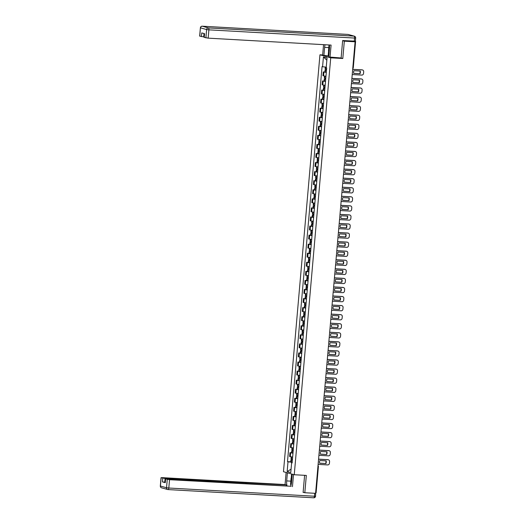 <?xml version="1.0" encoding="UTF-8"?>
<svg xmlns="http://www.w3.org/2000/svg" width="524" height="524" viewBox="0 0 524 524"><rect width="100%" height="100%" fill="white"/><g stroke="black" fill="none" stroke-linecap="round" stroke-linejoin="round"><path stroke-width="0.79" d="M322.646 54.955L319.948 54.804L283.471 471.718L294.252 474.737L330.729 57.823L342.801 58.505L344.32 41.186L355.095 41.789L315.586 493.339L304.811 492.737L306.33 475.419L294.252 474.737M316.011 492.842L315.625 492.914M303.121 492.259L304.811 492.737M355.095 41.789L353.189 41.258L355.213 41.206M344.32 41.186L342.624 40.708M326.301 72.43L323.282 71.912L322.948 75.751L325.967 76.268M324.867 72.004L323.282 71.912M325.509 81.495L322.489 80.978L322.155 84.816L325.175 85.333M324.074 81.069L322.489 80.978M324.716 90.567L321.697 90.043L321.363 93.881L324.382 94.399M323.282 90.135L321.697 90.043M323.924 99.632L320.904 99.108L320.57 102.946L323.583 103.464M322.489 99.2L320.904 99.108M323.131 108.697L320.112 108.173L319.778 112.012L322.791 112.529M321.697 108.265L320.112 108.173M322.339 117.762L319.319 117.245L318.985 121.077L321.998 121.594M320.904 117.33L319.319 117.245M321.539 126.828L318.526 126.31L318.192 130.142L321.205 130.666M320.112 126.395L318.526 126.31M320.747 135.893L317.734 135.375L317.4 139.207L320.413 139.731M319.319 135.461L317.734 135.375M319.954 144.958L316.941 144.441L316.601 148.272L319.62 148.796M318.52 144.532L316.941 144.441M319.162 154.023L316.149 153.506L315.808 157.344L318.828 157.862M317.727 153.597L316.149 153.506M318.369 163.088L315.35 162.571L315.016 166.409L318.035 166.927M316.935 162.663L315.35 162.571M317.577 172.154L314.557 171.636L314.223 175.475L317.243 175.992M316.142 171.728L314.557 171.636M316.784 181.225L313.765 180.701L313.431 184.54L316.45 185.057M315.35 180.793L313.765 180.701M315.992 190.291L312.972 189.767L312.638 193.605L315.658 194.122M314.557 189.858L312.972 189.767M315.199 199.356L312.18 198.838L311.846 202.67L314.858 203.188M313.765 198.923L312.18 198.838M314.407 208.421L311.387 207.904L311.053 211.735L314.066 212.253M312.972 207.989L311.387 207.904M313.607 217.486L310.594 216.969L310.26 220.801L313.273 221.325M312.18 217.054L310.594 216.969M312.815 226.551L309.802 226.034L309.468 229.866L312.481 230.39M311.387 226.119L309.802 226.034M312.022 235.617L309.009 235.099L308.675 238.937L311.688 239.455M310.594 235.191L309.009 235.099M311.23 244.682L308.217 244.164L307.876 248.003L310.896 248.52M309.795 244.256L308.217 244.164M310.437 253.747L307.424 253.23L307.084 257.068L310.103 257.585M309.003 253.321L307.424 253.23M309.645 262.812L306.625 262.295L306.291 266.133L309.311 266.651M308.21 262.386L306.625 262.295M308.852 271.884L305.833 271.36L305.499 275.198L308.518 275.716M307.418 271.452L305.833 271.36M308.06 280.949L305.04 280.425L304.706 284.263L307.726 284.781M306.625 280.517L305.04 280.425M307.267 290.014L304.248 289.497L303.913 293.329L306.933 293.846M305.833 289.582L304.248 289.497M306.474 299.08L303.455 298.562L303.121 302.394L306.134 302.911M305.04 298.647L303.455 298.562M305.682 308.145L302.662 307.627L302.328 311.459L305.341 311.983M304.248 307.712L302.662 307.627M304.883 317.21L301.87 316.692L301.536 320.524L304.549 321.048M303.455 316.778L301.87 316.692M304.09 326.275L301.077 325.758L300.743 329.596L303.756 330.113M302.662 325.849L301.077 325.758M303.298 335.34L300.285 334.823L299.944 338.661L302.964 339.179M301.87 334.915L300.285 334.823M302.505 344.406L299.492 343.888L299.152 347.726L302.171 348.244M301.071 343.98L299.492 343.888M301.713 353.471L298.7 352.953L298.359 356.792L301.379 357.309M300.278 353.045L298.7 352.953M300.92 362.543L297.901 362.019L297.567 365.857L300.586 366.374M299.486 362.11L297.901 362.019M300.128 371.608L297.108 371.084L296.774 374.922L299.793 375.439M298.693 371.175L297.108 371.084M299.335 380.673L296.315 380.155L295.981 383.987L299.001 384.505M297.901 380.241L296.315 380.155M298.542 389.738L295.523 389.221L295.189 393.052L298.202 393.57M297.108 389.306L295.523 389.221M297.75 398.803L294.73 398.286L294.396 402.118L297.409 402.642M296.315 398.371L294.73 398.286M296.957 407.869L293.938 407.351L293.604 411.183L296.617 411.707M295.523 407.443L293.938 407.351M296.158 416.934L293.145 416.416L292.811 420.255L295.824 420.772M294.73 416.508L293.145 416.416M295.366 425.999L292.353 425.481L292.019 429.32L295.032 429.837M293.938 425.573L292.353 425.481M294.573 435.064L291.56 434.547L291.22 438.385L294.239 438.902M293.139 434.638L291.56 434.547M293.781 444.136L290.768 443.612L290.427 447.45L293.447 447.968M292.346 443.704L290.768 443.612M292.988 453.201L289.975 452.677L289.634 456.515L292.654 457.033M291.554 452.769L289.975 452.677M326.242 67.17L322.568 66.731L323.426 56.965L327.048 57.981L326.19 67.747L326.701 67.884L292.137 462.947L291.626 462.81L290.774 472.569L287.152 471.554L288.004 461.795L292.019 462.273L291.973 462.777M322.568 66.731L322.064 66.587L287.499 461.651L288.004 461.795M319.948 54.804L330.729 57.823M340.849 57.954L342.801 58.505M290.761 461.834L287.499 461.651M292.15 462.757L291.626 462.81M323.426 56.965L326.852 60.227M291.069 469.176L287.152 471.554M326.576 69.266A4.447 0.341 -175 0 1 325.587 69.122L325.129 68.998L325.299 67.059M326.518 69.934L325.509 70.052A4.447 0.341 5 0 0 326.498 70.196M325.05 69.928L324.867 72.05L325.319 72.174A4.447 0.341 5 0 0 326.308 72.319M352.226 74.552L361.77 75.089A1.755 1.624 105.6 0 0 363.545 73.439L363.689 71.755A1.755 1.624 -74.4 0 0 362.222 69.915L352.678 69.378M360.014 73.733A3.629 3.354 105.6 0 0 360.243 71.061L353.955 70.707A3.629 3.354 -74.4 0 0 353.72 73.38L360.014 73.733L353.707 73.314M326.504 70.131L325.81 69.993L326.511 70M362.398 69.941A1.755 1.624 -74.4 0 0 361.94 69.836L352.685 69.319M359.733 73.655A3.629 3.354 105.6 0 0 359.981 71.048M328.83 55.983L322.62 55.275L323.55 44.658M323.891 55.629L324.611 47.376A6.583 2.469 -86.8 0 1 325.063 44.743M354.283 41.193L354.558 38.056L355.658 38.023L355.383 41.16L342.644 40.538L341.117 57.968L328.745 56.985L329.465 48.739A6.583 2.469 -86.8 0 0 329.373 44.985M330.015 57.345L331.089 45.084L208.166 38.154L204.131 37.361L204.452 33.667M203.993 33.536L203.698 36.903L199.664 36.11L200.391 27.798L199.788 36.169M204.255 37.42L204.576 33.7L201.753 32.914L201.432 36.628M203.698 36.903L204.17 36.929M328.168 55.871L328.587 51.064M328.889 51.699L328.515 55.97M292.241 474.174L291.534 482.27A6.583 2.469 -86.8 0 1 290.63 486.246M290.84 481.143L286.687 480.914A6.583 2.469 -86.8 0 0 287.08 486.049M286.687 480.914L287.394 472.812M286.117 472.458L285.063 484.562L286.333 484.923L165.067 478.458L164.746 482.178L162.473 481.903L165.296 482.696L165.499 478.916L169.534 479.709L168.807 488.021L314.472 496.228L314.728 493.294M286.242 486.003L286.333 484.923M165.499 478.916L291.187 486.279L169.534 479.709M293.519 474.528L292.458 486.639M285.063 484.562L162.139 477.639L161.156 477.724L165.067 478.458M315.618 492.973L315.572 496.202L314.472 496.228A1.755 0.655 93.2 0 1 313.725 497.8A1.755 0.655 93.2 0 1 313.673 497.793L168.112 489.586M303.9 492.481L303.108 492.436L304.601 475.32M165.211 482.204L164.746 482.178M291.246 477.947L291.586 473.991M291.933 474.089L291.632 477.502M329.524 46.813A3.806 1.428 -86.8 0 0 329.38 49.682M329.157 52.262L328.483 50.841L329 44.966M291.763 479.689A3.806 1.428 -86.8 0 0 291.442 483.102M290.977 485.276L290.558 484.373L291.102 478.098L291.986 477.109M325.784 78.331A4.447 0.341 -175 0 1 324.795 78.187L324.336 78.063L324.507 76.098M325.725 79L324.71 79.117A4.447 0.341 5 0 0 325.705 79.262M324.258 78.993L324.074 81.115L324.526 81.24A4.447 0.341 5 0 0 325.515 81.384M351.434 83.617L360.977 84.154A1.755 1.624 105.6 0 0 362.752 82.504L362.896 80.82A1.755 1.624 -74.4 0 0 361.429 78.986L351.886 78.443M359.222 82.799A3.629 3.354 105.6 0 0 359.451 80.126L353.163 79.772A3.629 3.354 -74.4 0 0 352.927 82.445L359.222 82.799L352.914 82.386M325.712 79.196L325.018 79.059L325.718 79.065M361.606 79.006A1.755 1.624 -74.4 0 0 361.147 78.908L351.892 78.384M358.94 82.72A3.629 3.354 105.6 0 0 359.189 80.113M324.991 87.397A4.447 0.341 -175 0 1 324.002 87.253L323.544 87.128L323.714 85.17M324.932 88.065L323.917 88.183A4.447 0.341 5 0 0 324.913 88.327M323.465 88.058L323.275 90.18L323.734 90.305A4.447 0.341 5 0 0 324.723 90.449M350.641 92.683L360.178 93.22A1.755 1.624 105.6 0 0 361.96 91.569L362.104 89.886A1.755 1.624 -74.4 0 0 360.636 88.052L351.093 87.515M358.429 91.87A3.629 3.354 105.6 0 0 358.658 89.191L352.37 88.838A3.629 3.354 -74.4 0 0 352.135 91.51L358.429 91.87L352.121 91.451M324.919 88.261L324.218 88.124L324.926 88.13M360.813 88.071A1.755 1.624 -74.4 0 0 360.355 87.973L351.1 87.449M358.147 91.792A3.629 3.354 105.6 0 0 358.396 89.178M324.199 96.462A4.447 0.341 -175 0 1 323.21 96.318L322.751 96.193L322.922 94.235M324.14 97.13L323.125 97.248A4.447 0.341 5 0 0 324.12 97.392M322.673 97.123L322.483 99.246L322.941 99.37A4.447 0.341 5 0 0 323.93 99.514M349.849 101.748L359.385 102.285A1.755 1.624 105.6 0 0 361.167 100.634L361.311 98.951A1.755 1.624 -74.4 0 0 359.837 97.117L350.301 96.58M357.63 100.936A3.629 3.354 105.6 0 0 357.866 98.257L351.578 97.903A3.629 3.354 -74.4 0 0 351.342 100.575L357.63 100.936L351.329 100.516M324.12 97.326L323.426 97.189L324.133 97.195M360.021 97.137A1.755 1.624 -74.4 0 0 359.562 97.038L350.307 96.514M357.355 100.857A3.629 3.354 105.6 0 0 357.604 98.243M323.406 105.534A4.447 0.341 -175 0 1 322.417 105.383L321.959 105.258L322.129 103.3M323.347 106.195L322.332 106.313A4.447 0.341 5 0 0 323.321 106.464M321.88 106.189L321.69 108.311L322.149 108.435A4.447 0.341 5 0 0 323.138 108.579M349.056 110.813L358.593 111.357A1.755 1.624 105.6 0 0 360.374 109.699L360.519 108.016A1.755 1.624 -74.4 0 0 359.045 106.182L349.508 105.645M356.837 110.001A3.629 3.354 105.6 0 0 357.073 107.328L350.785 106.968A3.629 3.354 -74.4 0 0 350.549 109.647L356.837 110.001L350.53 109.582M323.328 106.392L322.633 106.254L323.341 106.261M359.228 106.202A1.755 1.624 -74.4 0 0 358.77 106.103L349.515 105.579M356.562 109.922A3.629 3.354 105.6 0 0 356.811 107.309M322.614 114.599A4.447 0.341 -175 0 1 321.625 114.448L321.166 114.33L321.336 112.365M322.555 115.267L321.539 115.378A4.447 0.341 5 0 0 322.529 115.529M321.081 115.254L320.898 117.376L321.356 117.5A4.447 0.341 5 0 0 322.345 117.645M348.264 119.885L357.8 120.422A1.755 1.624 105.6 0 0 359.575 118.765L359.726 117.081A1.755 1.624 -74.4 0 0 358.252 115.247L348.715 114.71M356.045 119.066A3.629 3.354 105.6 0 0 356.281 116.394L349.993 116.04A3.629 3.354 -74.4 0 0 349.757 118.712L356.045 119.066L349.737 118.647M322.535 115.457L321.841 115.326L322.548 115.326M358.436 115.267A1.755 1.624 -74.4 0 0 357.971 115.169L348.722 114.645M355.763 118.987A3.629 3.354 105.6 0 0 356.019 116.374M321.821 123.664A4.447 0.341 -175 0 1 320.826 123.513L320.374 123.395L320.544 121.43M321.762 124.332L320.747 124.443A4.447 0.341 5 0 0 321.736 124.594M320.288 124.326L320.105 126.441L320.564 126.566A4.447 0.341 5 0 0 321.553 126.716M347.471 128.95L357.008 129.487A1.755 1.624 105.6 0 0 358.783 127.836L358.933 126.146A1.755 1.624 -74.4 0 0 357.46 124.312L347.923 123.775M355.252 128.131A3.629 3.354 105.6 0 0 355.488 125.459L349.2 125.105A3.629 3.354 -74.4 0 0 348.964 127.777L355.252 128.131L348.945 127.712M321.743 124.522L321.048 124.391L321.756 124.391M357.637 124.332A1.755 1.624 -74.4 0 0 357.178 124.234L347.929 123.71M354.971 128.053A3.629 3.354 105.6 0 0 355.226 125.446M321.029 132.729A4.447 0.341 -175 0 1 320.033 132.579L319.581 132.461L319.751 130.496M320.97 133.397L319.954 133.509A4.447 0.341 5 0 0 320.943 133.659M319.496 133.391L319.312 135.513L319.771 135.631A4.447 0.341 5 0 0 320.76 135.782M346.678 138.015L356.215 138.552A1.755 1.624 105.6 0 0 357.99 136.902L358.141 135.212A1.755 1.624 -74.4 0 0 356.667 133.378L347.13 132.841M354.46 137.196A3.629 3.354 105.6 0 0 354.696 134.524L348.408 134.17A3.629 3.354 -74.4 0 0 348.172 136.843L354.46 137.196L348.152 136.777M320.95 133.587L320.256 133.456L320.963 133.456M356.844 133.397A1.755 1.624 -74.4 0 0 356.386 133.299L347.137 132.782M354.178 137.118A3.629 3.354 105.6 0 0 354.434 134.511M320.229 141.794A4.447 0.341 -175 0 1 319.24 141.65L318.788 141.526L318.959 139.561M320.177 142.463L319.162 142.574A4.447 0.341 5 0 0 320.151 142.725M318.703 142.456L318.52 144.578L318.972 144.696A4.447 0.341 5 0 0 319.968 144.847M345.886 147.08L355.423 147.617A1.755 1.624 105.6 0 0 357.198 145.967L357.348 144.277A1.755 1.624 -74.4 0 0 355.875 142.443L346.338 141.906M353.667 146.262A3.629 3.354 105.6 0 0 353.903 143.589L347.609 143.235A3.629 3.354 -74.4 0 0 347.379 145.908L353.667 146.262L347.36 145.842M320.157 142.652L319.463 142.521L320.171 142.521M356.051 142.463A1.755 1.624 -74.4 0 0 355.593 142.364L346.338 141.847M353.386 146.183A3.629 3.354 105.6 0 0 353.641 143.576M319.437 150.86A4.447 0.341 -175 0 1 318.448 150.715L317.996 150.591L318.166 148.626M319.378 151.528L318.369 151.646A4.447 0.341 5 0 0 319.358 151.79M317.911 151.521L317.727 153.643L318.179 153.761A4.447 0.341 5 0 0 319.175 153.912M345.087 156.145L354.63 156.683A1.755 1.624 105.6 0 0 356.405 155.032L356.556 153.349A1.755 1.624 -74.4 0 0 355.082 151.508L345.545 150.971M352.875 155.327A3.629 3.354 105.6 0 0 353.111 152.654L346.816 152.301A3.629 3.354 -74.4 0 0 346.587 154.973L352.875 155.327L346.567 154.907M319.365 151.718L318.671 151.587L319.378 151.587M355.259 151.534A1.755 1.624 -74.4 0 0 354.8 151.429L345.545 150.912M352.593 155.248A3.629 3.354 105.6 0 0 352.842 152.641M318.644 159.925A4.447 0.341 -175 0 1 317.655 159.781L317.197 159.656L317.374 157.691M318.585 160.593L317.577 160.711A4.447 0.341 5 0 0 318.566 160.855M317.118 160.586L316.935 162.709L317.387 162.833A4.447 0.341 5 0 0 318.382 162.977M344.294 165.211L353.838 165.748A1.755 1.624 105.6 0 0 355.613 164.097L355.763 162.414A1.755 1.624 -74.4 0 0 354.289 160.573L344.746 160.036M352.082 164.392A3.629 3.354 105.6 0 0 352.318 161.72L346.023 161.366A3.629 3.354 -74.4 0 0 345.794 164.038L352.082 164.392L345.774 163.973M318.572 160.789L317.878 160.652L318.585 160.658M354.466 160.599A1.755 1.624 -74.4 0 0 354.008 160.495L344.753 159.977M351.801 164.313A3.629 3.354 105.6 0 0 352.049 161.706M317.852 168.99A4.447 0.341 -175 0 1 316.863 168.846L316.404 168.721L316.581 166.763M317.793 169.658L316.784 169.776A4.447 0.341 5 0 0 317.773 169.92M316.326 169.652L316.142 171.774L316.594 171.898A4.447 0.341 5 0 0 317.583 172.042M343.502 174.276L353.045 174.813A1.755 1.624 105.6 0 0 354.82 173.162L354.964 171.479A1.755 1.624 -74.4 0 0 353.497 169.645L343.954 169.101M351.29 173.457A3.629 3.354 105.6 0 0 351.519 170.785L345.231 170.431A3.629 3.354 -74.4 0 0 344.995 173.103L351.29 173.457L344.982 173.044M317.78 169.855L317.086 169.717L317.786 169.724M353.674 169.665A1.755 1.624 -74.4 0 0 353.215 169.566L343.96 169.042M351.008 173.379A3.629 3.354 105.6 0 0 351.257 170.772M317.059 178.055A4.447 0.341 -175 0 1 316.07 177.911L315.612 177.787L315.782 175.828M317 178.723L315.985 178.841A4.447 0.341 5 0 0 316.981 178.985M315.533 178.717L315.343 180.839L315.802 180.963A4.447 0.341 5 0 0 316.791 181.108M342.709 183.341L352.252 183.878A1.755 1.624 105.6 0 0 354.028 182.228L354.172 180.544A1.755 1.624 -74.4 0 0 352.704 178.71L343.161 178.173M350.497 182.529A3.629 3.354 105.6 0 0 350.726 179.85L344.438 179.496A3.629 3.354 -74.4 0 0 344.202 182.169L350.497 182.529L344.189 182.11M316.987 178.92L316.286 178.782L316.994 178.789M352.881 178.73A1.755 1.624 -74.4 0 0 352.423 178.632L343.168 178.108M350.215 182.45A3.629 3.354 105.6 0 0 350.464 179.837M316.267 187.12A4.447 0.341 -175 0 1 315.278 186.976L314.819 186.852L314.99 184.893M316.208 187.788L315.193 187.906A4.447 0.341 5 0 0 316.188 188.051M314.741 187.782L314.551 189.904L315.009 190.029A4.447 0.341 5 0 0 315.998 190.173M341.917 192.406L351.453 192.943A1.755 1.624 105.6 0 0 353.235 191.293L353.379 189.609A1.755 1.624 -74.4 0 0 351.912 187.775L342.369 187.238M349.704 191.594A3.629 3.354 105.6 0 0 349.934 188.922L343.646 188.561A3.629 3.354 -74.4 0 0 343.41 191.24L349.704 191.594L343.397 191.175M316.195 187.985L315.494 187.847L316.201 187.854M352.089 187.795A1.755 1.624 -74.4 0 0 351.63 187.697L342.375 187.173M349.423 191.515A3.629 3.354 105.6 0 0 349.672 188.902M315.474 196.192A4.447 0.341 -175 0 1 314.485 196.042L314.027 195.917L314.197 193.959M315.415 196.854L314.4 196.972A4.447 0.341 5 0 0 315.396 197.122M313.948 196.847L313.758 198.969L314.217 199.094A4.447 0.341 5 0 0 315.206 199.238M341.124 201.471L350.661 202.015A1.755 1.624 105.6 0 0 352.442 200.358L352.587 198.675A1.755 1.624 -74.4 0 0 351.113 196.841L341.576 196.304M348.905 200.659A3.629 3.354 105.6 0 0 349.141 197.987L342.853 197.627A3.629 3.354 -74.4 0 0 342.617 200.306L348.905 200.659L342.604 200.24M315.396 197.05L314.701 196.919L315.409 196.919M351.296 196.86A1.755 1.624 -74.4 0 0 350.838 196.762L341.583 196.238M348.63 200.581A3.629 3.354 105.6 0 0 348.879 197.967M314.682 205.257A4.447 0.341 -175 0 1 313.693 205.107L313.234 204.989L313.404 203.024M314.623 205.925L313.607 206.037A4.447 0.341 5 0 0 314.597 206.187M313.156 205.919L312.966 208.035L313.424 208.159A4.447 0.341 5 0 0 314.413 208.303M340.331 210.543L349.868 211.08A1.755 1.624 105.6 0 0 351.65 209.423L351.794 207.74A1.755 1.624 -74.4 0 0 350.32 205.906L340.783 205.369M348.113 209.724A3.629 3.354 105.6 0 0 348.349 207.052L342.061 206.698A3.629 3.354 -74.4 0 0 341.825 209.371L348.113 209.724L341.805 209.305M314.603 206.115L313.909 205.984L314.616 205.984M350.504 205.925A1.755 1.624 -74.4 0 0 350.045 205.827L340.79 205.303M347.838 209.646A3.629 3.354 105.6 0 0 348.087 207.032M313.889 214.323A4.447 0.341 -175 0 1 312.894 214.172L312.442 214.054L312.612 212.089M313.83 214.991L312.815 215.102A4.447 0.341 5 0 0 313.804 215.253M312.356 214.984L312.173 217.1L312.632 217.224A4.447 0.341 5 0 0 313.621 217.375M339.539 219.608L349.076 220.146A1.755 1.624 105.6 0 0 350.851 218.495L351.001 216.805A1.755 1.624 -74.4 0 0 349.528 214.971L339.991 214.434M347.32 218.79A3.629 3.354 105.6 0 0 347.556 216.117L341.268 215.764A3.629 3.354 -74.4 0 0 341.032 218.436L347.32 218.79L341.013 218.37M313.811 215.181L313.116 215.05L313.824 215.05M349.711 214.991A1.755 1.624 -74.4 0 0 349.246 214.892L339.997 214.368M347.039 218.711A3.629 3.354 105.6 0 0 347.294 216.104M313.097 223.388A4.447 0.341 -175 0 1 312.101 223.237L311.649 223.119L311.819 221.154M313.038 224.056L312.022 224.167A4.447 0.341 5 0 0 313.011 224.318M311.564 224.049L311.38 226.172L311.839 226.289A4.447 0.341 5 0 0 312.828 226.44M338.746 228.674L348.283 229.211A1.755 1.624 105.6 0 0 350.058 227.56L350.209 225.87A1.755 1.624 -74.4 0 0 348.735 224.036L339.198 223.499M346.528 227.855A3.629 3.354 105.6 0 0 346.764 225.182L340.476 224.829A3.629 3.354 -74.4 0 0 340.24 227.501L346.528 227.855L340.22 227.436M313.018 224.246L312.324 224.115L313.031 224.115M348.912 224.056A1.755 1.624 -74.4 0 0 348.453 223.958L339.205 223.44M346.246 227.776A3.629 3.354 105.6 0 0 346.502 225.169M312.304 232.453A4.447 0.341 -175 0 1 311.308 232.309L310.856 232.184L311.027 230.219M312.245 233.121L311.23 233.239A4.447 0.341 5 0 0 312.219 233.383M310.771 233.114L310.588 235.237L311.046 235.355A4.447 0.341 5 0 0 312.035 235.505M337.954 237.739L347.491 238.276A1.755 1.624 105.6 0 0 349.266 236.625L349.416 234.935A1.755 1.624 -74.4 0 0 347.943 233.101L338.406 232.564M345.735 236.92A3.629 3.354 105.6 0 0 345.971 234.248L339.676 233.894A3.629 3.354 -74.4 0 0 339.447 236.566L345.735 236.92L339.428 236.501M312.225 233.311L311.531 233.18L312.238 233.18M348.119 233.121A1.755 1.624 -74.4 0 0 347.661 233.023L338.406 232.505M345.454 236.841A3.629 3.354 105.6 0 0 345.709 234.235M311.505 241.518A4.447 0.341 -175 0 1 310.516 241.374L310.064 241.25L310.234 239.285M311.452 242.186L310.437 242.304A4.447 0.341 5 0 0 311.426 242.448M309.979 242.18L309.795 244.302L310.247 244.42A4.447 0.341 5 0 0 311.243 244.57M337.155 246.804L346.698 247.341A1.755 1.624 105.6 0 0 348.473 245.691L348.624 244.007A1.755 1.624 -74.4 0 0 347.15 242.167L337.613 241.63M344.943 245.985A3.629 3.354 105.6 0 0 345.178 243.313L338.884 242.959A3.629 3.354 -74.4 0 0 338.655 245.632L344.943 245.985L338.635 245.566M311.433 242.376L310.739 242.245L311.446 242.245M347.327 242.193A1.755 1.624 -74.4 0 0 346.868 242.088L337.613 241.571M344.661 245.907A3.629 3.354 105.6 0 0 344.91 243.3M310.712 250.583A4.447 0.341 -175 0 1 309.723 250.439L309.265 250.315L309.442 248.35M310.653 251.251L309.645 251.369A4.447 0.341 5 0 0 310.634 251.513M309.186 251.245L309.003 253.367L309.455 253.492A4.447 0.341 5 0 0 310.45 253.636M336.362 255.869L345.906 256.406A1.755 1.624 105.6 0 0 347.681 254.756L347.831 253.072A1.755 1.624 -74.4 0 0 346.357 251.238L336.814 250.695M344.15 255.05A3.629 3.354 105.6 0 0 344.386 252.378L338.091 252.024A3.629 3.354 -74.4 0 0 337.862 254.697L344.15 255.05L337.842 254.638M310.64 251.448L309.946 251.31L310.653 251.317M346.534 251.258A1.755 1.624 -74.4 0 0 346.076 251.16L336.821 250.636M343.868 254.972A3.629 3.354 105.6 0 0 344.117 252.365M309.92 259.649A4.447 0.341 -175 0 1 308.931 259.504L308.472 259.38L308.649 257.422M309.861 260.317L308.852 260.435A4.447 0.341 5 0 0 309.841 260.579M308.394 260.31L308.21 262.432L308.662 262.557A4.447 0.341 5 0 0 309.658 262.701M335.57 264.934L345.113 265.471A1.755 1.624 105.6 0 0 346.888 263.821L347.039 262.138A1.755 1.624 -74.4 0 0 345.565 260.304L336.022 259.766M343.358 264.116A3.629 3.354 105.6 0 0 343.587 261.443L337.299 261.09A3.629 3.354 -74.4 0 0 337.063 263.762L343.358 264.116L337.05 263.703M309.848 260.513L309.153 260.376L309.861 260.382M345.742 260.323A1.755 1.624 -74.4 0 0 345.283 260.225L336.028 259.701M343.076 264.037A3.629 3.354 105.6 0 0 343.325 261.43M309.127 268.714A4.447 0.341 -175 0 1 308.138 268.57L307.68 268.445L307.857 266.487M309.068 269.382L308.06 269.5A4.447 0.341 5 0 0 309.049 269.644M307.601 269.375L307.418 271.498L307.87 271.622A4.447 0.341 5 0 0 308.859 271.766M334.777 274L344.32 274.537A1.755 1.624 105.6 0 0 346.095 272.886L346.24 271.203A1.755 1.624 -74.4 0 0 344.772 269.369L335.229 268.832M342.565 273.187A3.629 3.354 105.6 0 0 342.794 270.508L336.506 270.155A3.629 3.354 -74.4 0 0 336.27 272.827L342.565 273.187L336.257 272.768M309.055 269.578L308.361 269.441L309.062 269.447M344.949 269.388A1.755 1.624 -74.4 0 0 344.491 269.29L335.236 268.766M342.283 273.109A3.629 3.354 105.6 0 0 342.532 270.495M308.335 277.786A4.447 0.341 -175 0 1 307.346 277.635L306.887 277.51L307.057 275.552M308.276 278.447L307.261 278.565A4.447 0.341 5 0 0 308.256 278.709M306.809 278.441L306.619 280.563L307.077 280.687A4.447 0.341 5 0 0 308.066 280.831M333.985 283.065L343.521 283.602A1.755 1.624 105.6 0 0 345.303 281.951L345.447 280.268A1.755 1.624 -74.4 0 0 343.98 278.434L334.436 277.897M341.772 282.253A3.629 3.354 105.6 0 0 342.002 279.58L335.714 279.22A3.629 3.354 -74.4 0 0 335.478 281.899L341.772 282.253L335.465 281.833M308.263 278.644L307.562 278.506L308.269 278.513M344.157 278.454A1.755 1.624 -74.4 0 0 343.698 278.355L334.443 277.831M341.491 282.174A3.629 3.354 105.6 0 0 341.74 279.561M307.542 286.851A4.447 0.341 -175 0 1 306.553 286.7L306.095 286.576L306.265 284.617M307.483 287.512L306.468 287.63A4.447 0.341 5 0 0 307.464 287.781M306.016 287.506L305.826 289.628L306.285 289.752A4.447 0.341 5 0 0 307.274 289.896M333.192 292.13L342.729 292.674A1.755 1.624 105.6 0 0 344.51 291.017L344.654 289.333A1.755 1.624 -74.4 0 0 343.181 287.499L333.644 286.962M340.973 291.318A3.629 3.354 105.6 0 0 341.209 288.645L334.921 288.292A3.629 3.354 -74.4 0 0 334.685 290.964L340.973 291.318L334.672 290.899M307.47 287.709L306.769 287.578L307.477 287.578M343.364 287.519A1.755 1.624 -74.4 0 0 342.906 287.421L333.65 286.897M340.698 291.239A3.629 3.354 105.6 0 0 340.947 288.626M306.75 295.916A4.447 0.341 -175 0 1 305.761 295.765L305.302 295.647L305.472 293.682M306.691 296.584L305.675 296.695A4.447 0.341 5 0 0 306.664 296.846M305.223 296.577L305.034 298.693L305.492 298.818A4.447 0.341 5 0 0 306.481 298.968M332.399 301.202L341.936 301.739A1.755 1.624 105.6 0 0 343.718 300.082L343.862 298.398A1.755 1.624 -74.4 0 0 342.388 296.564L332.851 296.027M340.181 300.383A3.629 3.354 105.6 0 0 340.417 297.711L334.129 297.357A3.629 3.354 -74.4 0 0 333.893 300.029L340.181 300.383L333.88 299.964M306.671 296.774L305.977 296.643L306.684 296.643M342.572 296.584A1.755 1.624 -74.4 0 0 342.113 296.486L332.858 295.962M339.906 300.304A3.629 3.354 105.6 0 0 340.155 297.691M305.957 304.981A4.447 0.341 -175 0 1 304.968 304.83L304.51 304.713L304.68 302.748M305.898 305.649L304.883 305.761A4.447 0.341 5 0 0 305.872 305.911M304.431 305.643L304.241 307.758L304.699 307.883A4.447 0.341 5 0 0 305.689 308.033M331.607 310.267L341.144 310.804A1.755 1.624 105.6 0 0 342.925 309.153L343.069 307.464A1.755 1.624 -74.4 0 0 341.596 305.63L332.059 305.092M339.388 309.448A3.629 3.354 105.6 0 0 339.624 306.776L333.336 306.422A3.629 3.354 -74.4 0 0 333.1 309.094L339.388 309.448L333.081 309.029M305.878 305.839L305.184 305.708L305.892 305.708M341.779 305.649A1.755 1.624 -74.4 0 0 341.321 305.551L332.065 305.034M339.113 309.37A3.629 3.354 105.6 0 0 339.362 306.763M305.164 314.046A4.447 0.341 -175 0 1 304.169 313.896L303.717 313.778L303.887 311.813M305.106 314.714L304.09 314.826A4.447 0.341 5 0 0 305.079 314.976M303.632 314.708L303.448 316.83L303.907 316.948A4.447 0.341 5 0 0 304.896 317.099M330.814 319.332L340.351 319.869A1.755 1.624 105.6 0 0 342.126 318.219L342.277 316.529A1.755 1.624 -74.4 0 0 340.803 314.695L331.266 314.158M338.596 318.513A3.629 3.354 105.6 0 0 338.832 315.841L332.543 315.487A3.629 3.354 -74.4 0 0 332.308 318.16L338.596 318.513L332.288 318.094M305.086 314.904L304.392 314.773L305.099 314.773M340.98 314.714A1.755 1.624 -74.4 0 0 340.521 314.616L331.273 314.099M338.314 318.435A3.629 3.354 105.6 0 0 338.57 315.828M304.372 323.112A4.447 0.341 -175 0 1 303.376 322.967L302.924 322.843L303.095 320.878M304.313 323.78L303.298 323.898A4.447 0.341 5 0 0 304.287 324.042M302.839 323.773L302.656 325.895L303.114 326.013A4.447 0.341 5 0 0 304.103 326.164M330.022 328.397L339.559 328.934A1.755 1.624 105.6 0 0 341.334 327.284L341.484 325.594A1.755 1.624 -74.4 0 0 340.011 323.76L330.474 323.223M337.803 327.579A3.629 3.354 105.6 0 0 338.039 324.906L331.751 324.553A3.629 3.354 -74.4 0 0 331.515 327.225L337.803 327.579L331.496 327.159M304.293 323.97L303.599 323.839L304.306 323.839M340.187 323.786A1.755 1.624 -74.4 0 0 339.729 323.681L330.48 323.164M337.522 327.5A3.629 3.354 105.6 0 0 337.777 324.893M303.579 332.177A4.447 0.341 -175 0 1 302.584 332.033L302.132 331.908L302.302 329.943M303.52 332.845L302.505 332.963A4.447 0.341 5 0 0 303.494 333.107M302.047 332.838L301.863 334.96L302.322 335.085A4.447 0.341 5 0 0 303.311 335.229M329.229 337.463L338.766 338A1.755 1.624 105.6 0 0 340.541 336.349L340.692 334.666A1.755 1.624 -74.4 0 0 339.218 332.825L329.681 332.288M337.011 336.644A3.629 3.354 105.6 0 0 337.246 333.971L330.952 333.618A3.629 3.354 -74.4 0 0 330.723 336.29L337.011 336.644L330.703 336.225M303.501 333.041L302.807 332.904L303.514 332.91M339.395 332.851A1.755 1.624 -74.4 0 0 338.936 332.747L329.681 332.229M336.729 336.565A3.629 3.354 105.6 0 0 336.984 333.958M302.78 341.242A4.447 0.341 -175 0 1 301.791 341.098L301.339 340.973L301.51 339.008M302.728 341.91L301.713 342.028A4.447 0.341 5 0 0 302.702 342.172M301.254 341.903L301.071 344.026L301.523 344.15A4.447 0.341 5 0 0 302.518 344.294M328.43 346.528L337.973 347.065A1.755 1.624 105.6 0 0 339.749 345.414L339.899 343.731A1.755 1.624 -74.4 0 0 338.425 341.897L328.889 341.353M336.218 345.709A3.629 3.354 105.6 0 0 336.454 343.037L330.159 342.683A3.629 3.354 -74.4 0 0 329.93 345.355L336.218 345.709L329.91 345.296M302.708 342.106L302.014 341.969L302.721 341.976M338.602 341.917A1.755 1.624 -74.4 0 0 338.144 341.818L328.889 341.294M335.936 345.63A3.629 3.354 105.6 0 0 336.185 343.024M301.988 350.307A4.447 0.341 -175 0 1 300.999 350.163L300.54 350.039L300.717 348.08M301.929 350.975L300.92 351.093A4.447 0.341 5 0 0 301.909 351.237M300.462 350.969L300.278 353.091L300.73 353.215A4.447 0.341 5 0 0 301.726 353.359M327.638 355.593L337.181 356.13A1.755 1.624 105.6 0 0 338.956 354.479L339.107 352.796A1.755 1.624 -74.4 0 0 337.633 350.962L328.089 350.425M335.426 354.774A3.629 3.354 105.6 0 0 335.661 352.102L329.367 351.748A3.629 3.354 -74.4 0 0 329.137 354.421L335.426 354.774L329.118 354.362M301.916 351.172L301.221 351.034L301.929 351.041M337.81 350.982A1.755 1.624 -74.4 0 0 337.351 350.884L328.096 350.36M335.144 354.702A3.629 3.354 105.6 0 0 335.393 352.089M301.195 359.372A4.447 0.341 -175 0 1 300.206 359.228L299.748 359.104L299.925 357.145M301.136 360.04L300.128 360.158A4.447 0.341 5 0 0 301.117 360.302M299.669 360.034L299.486 362.156L299.938 362.281A4.447 0.341 5 0 0 300.933 362.425M326.845 364.658L336.388 365.195A1.755 1.624 105.6 0 0 338.163 363.545L338.308 361.861A1.755 1.624 -74.4 0 0 336.84 360.027L327.297 359.49M334.633 363.846A3.629 3.354 105.6 0 0 334.862 361.167L328.574 360.813A3.629 3.354 -74.4 0 0 328.338 363.486L334.633 363.846L328.325 363.427M301.123 360.237L300.429 360.099L301.136 360.106M337.017 360.047A1.755 1.624 -74.4 0 0 336.559 359.949L327.303 359.425M334.351 363.767A3.629 3.354 105.6 0 0 334.6 361.154M300.403 368.444A4.447 0.341 -175 0 1 299.414 368.293L298.955 368.169L299.125 366.211M300.344 369.106L299.328 369.224A4.447 0.341 5 0 0 300.324 369.374M298.877 369.099L298.693 371.221L299.145 371.346A4.447 0.341 5 0 0 300.134 371.49M326.052 373.723L335.596 374.26A1.755 1.624 105.6 0 0 337.371 372.61L337.515 370.926A1.755 1.624 -74.4 0 0 336.048 369.093L326.504 368.555M333.84 372.911A3.629 3.354 105.6 0 0 334.07 370.239L327.782 369.879A3.629 3.354 -74.4 0 0 327.546 372.557L333.84 372.911L327.533 372.492M300.331 369.302L299.636 369.165L300.337 369.171M336.225 369.112A1.755 1.624 -74.4 0 0 335.766 369.014L326.511 368.49M333.559 372.833A3.629 3.354 105.6 0 0 333.808 370.219M299.61 377.509A4.447 0.341 -175 0 1 298.621 377.359L298.163 377.241L298.333 375.276M299.551 378.177L298.536 378.289A4.447 0.341 5 0 0 299.531 378.439M298.084 378.164L297.894 380.286L298.353 380.411A4.447 0.341 5 0 0 299.342 380.555M325.26 382.795L334.797 383.332A1.755 1.624 105.6 0 0 336.578 381.675L336.722 379.992A1.755 1.624 -74.4 0 0 335.255 378.158L325.712 377.621M333.048 381.976A3.629 3.354 105.6 0 0 333.277 379.304L326.989 378.95A3.629 3.354 -74.4 0 0 326.753 381.623L333.048 381.976L326.74 381.557M299.538 378.367L298.837 378.236L299.545 378.236M335.432 378.177A1.755 1.624 -74.4 0 0 334.974 378.079L325.718 377.555M332.766 381.898A3.629 3.354 105.6 0 0 333.015 379.284M298.818 386.574A4.447 0.341 -175 0 1 297.829 386.424L297.37 386.306L297.54 384.341M298.759 387.243L297.743 387.354A4.447 0.341 5 0 0 298.739 387.505M297.291 387.236L297.101 389.352L297.56 389.476A4.447 0.341 5 0 0 298.549 389.627M324.467 391.86L334.004 392.397A1.755 1.624 105.6 0 0 335.786 390.747L335.93 389.057A1.755 1.624 -74.4 0 0 334.456 387.223L324.919 386.686M332.249 391.042A3.629 3.354 105.6 0 0 332.485 388.369L326.197 388.015A3.629 3.354 -74.4 0 0 325.961 390.688L332.249 391.042L325.948 390.622M298.739 387.433L298.045 387.301L298.752 387.301M334.639 387.243A1.755 1.624 -74.4 0 0 334.181 387.144L324.926 386.62M331.974 390.963A3.629 3.354 105.6 0 0 332.223 388.356M298.025 395.64A4.447 0.341 -175 0 1 297.036 395.489L296.577 395.371L296.748 393.406M297.966 396.308L296.951 396.419A4.447 0.341 5 0 0 297.94 396.57M296.499 396.301L296.309 398.423L296.767 398.541A4.447 0.341 5 0 0 297.756 398.692M323.675 400.926L333.212 401.463A1.755 1.624 105.6 0 0 334.993 399.812L335.137 398.122A1.755 1.624 -74.4 0 0 333.664 396.288L324.127 395.751M331.456 400.107A3.629 3.354 105.6 0 0 331.692 397.434L325.404 397.081A3.629 3.354 -74.4 0 0 325.168 399.753L331.456 400.107L325.149 399.688M297.946 396.498L297.252 396.367L297.959 396.367M333.847 396.308A1.755 1.624 -74.4 0 0 333.388 396.209L324.133 395.692M331.181 400.028A3.629 3.354 105.6 0 0 331.43 397.421M297.232 404.705A4.447 0.341 -175 0 1 296.243 404.561L295.785 404.436L295.955 402.471M297.173 405.373L296.158 405.484A4.447 0.341 5 0 0 297.147 405.635M295.7 405.366L295.516 407.489L295.975 407.606A4.447 0.341 5 0 0 296.964 407.757M322.882 409.991L332.419 410.528A1.755 1.624 105.6 0 0 334.194 408.877L334.345 407.187A1.755 1.624 -74.4 0 0 332.871 405.353L323.334 404.816M330.664 409.172A3.629 3.354 105.6 0 0 330.899 406.5L324.611 406.146A3.629 3.354 -74.4 0 0 324.376 408.818L330.664 409.172L324.356 408.753M297.154 405.563L296.46 405.432L297.167 405.432M333.054 405.373A1.755 1.624 -74.4 0 0 332.589 405.275L323.341 404.757M330.382 409.093A3.629 3.354 105.6 0 0 330.637 406.486M296.44 413.77A4.447 0.341 -175 0 1 295.444 413.626L294.992 413.501L295.163 411.536M296.381 414.438L295.366 414.556A4.447 0.341 5 0 0 296.355 414.7M294.907 414.432L294.724 416.554L295.182 416.672A4.447 0.341 5 0 0 296.171 416.822M322.09 419.056L331.627 419.593A1.755 1.624 105.6 0 0 333.402 417.942L333.552 416.259A1.755 1.624 -74.4 0 0 332.078 414.419L322.542 413.881M329.871 418.237A3.629 3.354 105.6 0 0 330.107 415.565L323.819 415.211A3.629 3.354 -74.4 0 0 323.583 417.883L329.871 418.237L323.563 417.818M296.361 414.628L295.667 414.497L296.374 414.497M332.255 414.445A1.755 1.624 -74.4 0 0 331.797 414.34L322.548 413.822M329.589 418.159A3.629 3.354 105.6 0 0 329.845 415.552M295.647 422.835A4.447 0.341 -175 0 1 294.652 422.691L294.2 422.567L294.37 420.602M295.588 423.503L294.573 423.621A4.447 0.341 5 0 0 295.562 423.765M294.115 423.497L293.931 425.619L294.39 425.743A4.447 0.341 5 0 0 295.379 425.888M321.297 428.121L330.834 428.658A1.755 1.624 105.6 0 0 332.609 427.008L332.76 425.324A1.755 1.624 -74.4 0 0 331.286 423.484L321.749 422.947M329.079 427.302A3.629 3.354 105.6 0 0 329.314 424.63L323.026 424.276A3.629 3.354 -74.4 0 0 322.791 426.949L329.079 427.302L322.771 426.883M295.569 423.7L294.874 423.562L295.582 423.569M331.463 423.51A1.755 1.624 -74.4 0 0 331.004 423.405L321.756 422.888M328.797 427.224A3.629 3.354 105.6 0 0 329.052 424.617M294.855 431.9A4.447 0.341 -175 0 1 293.859 431.756L293.407 431.632L293.578 429.667M294.796 432.569L293.781 432.686A4.447 0.341 5 0 0 294.77 432.831M293.322 432.562L293.139 434.684L293.591 434.809A4.447 0.341 5 0 0 294.586 434.953M320.505 437.186L330.041 437.723A1.755 1.624 105.6 0 0 331.816 436.073L331.967 434.389A1.755 1.624 -74.4 0 0 330.493 432.555L320.957 432.012M328.286 436.368A3.629 3.354 105.6 0 0 328.522 433.695L322.227 433.341A3.629 3.354 -74.4 0 0 321.998 436.014L328.286 436.368L321.978 435.955M294.776 432.765L294.082 432.627L294.789 432.634M330.67 432.575A1.755 1.624 -74.4 0 0 330.212 432.477L320.957 431.953M328.004 436.289A3.629 3.354 105.6 0 0 328.26 433.682M294.056 440.966A4.447 0.341 -175 0 1 293.067 440.822L292.615 440.697L292.785 438.739M294.003 441.634L292.988 441.752A4.447 0.341 5 0 0 293.977 441.896M292.53 441.627L292.346 443.749L292.798 443.874A4.447 0.341 5 0 0 293.794 444.018M319.706 446.251L329.249 446.789A1.755 1.624 105.6 0 0 331.024 445.138L331.175 443.455A1.755 1.624 -74.4 0 0 329.701 441.621L320.164 441.084M327.493 445.439A3.629 3.354 105.6 0 0 327.729 442.76L321.435 442.407A3.629 3.354 -74.4 0 0 321.205 445.079L327.493 445.439L321.186 445.02M293.984 441.83L293.289 441.693L293.997 441.699M329.878 441.64A1.755 1.624 -74.4 0 0 329.419 441.542L320.164 441.018M327.212 445.361A3.629 3.354 105.6 0 0 327.461 442.747M293.263 450.031A4.447 0.341 -175 0 1 292.274 449.887L291.816 449.762L291.992 447.804M293.204 450.699L292.196 450.817A4.447 0.341 5 0 0 293.185 450.961M291.737 450.692L291.554 452.815L292.006 452.939A4.447 0.341 5 0 0 293.001 453.083M318.913 455.317L328.456 455.854A1.755 1.624 105.6 0 0 330.231 454.203L330.382 452.52A1.755 1.624 -74.4 0 0 328.908 450.686L319.365 450.149M326.701 454.505A3.629 3.354 105.6 0 0 326.937 451.826L320.642 451.472A3.629 3.354 -74.4 0 0 320.413 454.144L326.701 454.505L320.393 454.085M293.191 450.895L292.497 450.758L293.204 450.764M329.085 450.706A1.755 1.624 -74.4 0 0 328.627 450.607L319.371 450.083M326.419 454.426A3.629 3.354 105.6 0 0 326.668 451.812M292.471 459.103A4.447 0.341 -175 0 1 291.482 458.952L291.023 458.828L291.2 456.869M292.412 459.764L291.403 459.882A4.447 0.341 5 0 0 292.392 460.033M290.944 459.758L290.761 461.88L291.213 462.004A4.447 0.341 5 0 0 292.202 462.148M318.12 464.382L327.664 464.926A1.755 1.624 105.6 0 0 329.439 463.268L329.583 461.585A1.755 1.624 -74.4 0 0 328.116 459.751L318.572 459.214M325.908 463.57A3.629 3.354 105.6 0 0 326.138 460.897L319.85 460.537A3.629 3.354 -74.4 0 0 319.614 463.216L325.908 463.57L319.601 463.151M292.399 459.961L291.704 459.83L292.405 459.83M328.293 459.771A1.755 1.624 -74.4 0 0 327.834 459.672L318.579 459.148M325.627 463.491A3.629 3.354 105.6 0 0 325.876 460.878M291.089 447.634L291.423 443.795M291.881 438.568L292.215 434.73M292.674 429.503L293.008 425.665M293.466 420.438L293.8 416.6M294.259 411.373L294.593 407.534M295.051 402.301L295.385 398.469M295.844 393.236L296.184 389.404M296.636 384.171L296.977 380.339M297.436 375.105L297.77 371.274M298.228 366.04L298.562 362.202M299.021 356.975L299.355 353.137M299.813 347.91L300.147 344.071M300.606 338.845L300.94 335.006M301.398 329.779L301.732 325.941M302.191 320.714L302.525 316.876M302.983 311.642L303.317 307.811M303.776 302.577L304.11 298.746M304.568 293.512L304.909 289.68M305.361 284.447L305.702 280.615M306.16 275.382L306.494 271.543M306.953 266.316L307.287 262.478M307.745 257.251L308.079 253.413M308.538 248.186L308.872 244.348M309.33 239.121L309.664 235.283M310.123 230.056L310.457 226.217M310.915 220.984L311.249 217.152M311.708 211.919L312.042 208.087M312.501 202.853L312.841 199.022M313.293 193.788L313.634 189.957M314.086 184.723L314.426 180.885M314.885 175.658L315.219 171.82M315.677 166.593L316.011 162.754M316.47 157.528L316.804 153.689M317.262 148.462L317.596 144.624M318.055 139.391L318.389 135.559M318.847 130.325L319.182 126.494M319.64 121.26L319.974 117.428M320.433 112.195L320.767 108.363M321.225 103.13L321.566 99.291M322.018 94.065L322.358 90.226M322.81 84.999L323.151 81.161M323.609 75.934L323.943 72.096M290.296 456.699L290.63 452.867M354.833 41.717L354.866 41.35M317.93 466.589L318.317 466.517A1.172 1.081 105.6 0 0 318.016 465.613M353.215 67.616L352.829 67.688M325.587 69.122L325.764 67.111M325.528 69.109L325.705 67.105M325.26 72.161L325.45 70.039M325.319 72.174L325.509 70.052M355.658 38.023A1.755 1.755 0 0 0 354.381 36.182A1.755 1.624 -74.4 0 0 354.067 36.13A1.755 0.655 93.2 0 1 354.558 38.056L208.893 29.842A1.755 0.655 93.2 0 0 208.395 27.916L354.067 36.13L347.962 34.42L202.297 26.207L208.395 27.916A1.755 1.624 105.6 0 0 206.62 29.567L200.515 27.864A1.755 1.624 -74.4 0 1 202.297 26.207A1.755 0.655 93.2 0 0 202.238 26.2A1.755 1.755 0 0 0 200.391 27.798M205.893 37.879L206.62 29.567L208.893 29.842L208.166 38.154M328.764 47.612L324.611 47.376M202.166 26.207A1.755 0.655 93.2 0 1 202.238 26.2L347.91 34.414A1.755 0.655 93.2 0 1 347.962 34.42A1.755 1.624 105.6 0 1 348.283 34.473A1.755 1.755 0 0 0 347.91 34.414A1.755 0.655 93.2 0 0 347.851 34.414M165.623 478.975L165.296 482.696M162.473 481.903L162.8 478.183M161.156 477.724L160.429 486.036L166.534 487.746L167.261 479.434M245.723 483.344L245.756 483.004M160.429 486.036L160.311 485.977A1.755 1.755 0 0 0 161.582 487.818A1.755 1.624 -74.4 0 1 160.429 486.036M166.534 487.746A1.755 1.624 105.6 0 0 168.007 489.58A1.755 0.655 93.2 0 0 168.06 489.586A1.755 0.655 93.2 0 0 168.807 488.021L166.534 487.746M324.795 78.187L324.972 76.163M324.736 78.174L324.913 76.157M324.467 81.227L324.657 79.104M324.526 81.24L324.71 79.117M324.002 87.253L324.179 85.229M323.943 87.239L324.12 85.222M323.675 90.292L323.865 88.17M323.734 90.305L323.917 88.183M323.21 96.318L323.387 94.294M323.151 96.311L323.328 94.287M322.882 99.357L323.072 97.241M322.941 99.37L323.125 97.248M322.417 105.383L322.594 103.359M322.358 105.376L322.535 103.352M322.09 108.422L322.273 106.307M322.149 108.435L322.332 106.313M321.625 114.448L321.802 112.424M321.566 114.442L321.743 112.418M321.297 117.494L321.481 115.372M321.356 117.5L321.539 115.378M320.826 123.513L321.002 121.489M320.773 123.507L320.95 121.483M320.505 126.559L320.688 124.437M320.564 126.566L320.747 124.443M320.033 132.579L320.21 130.555M319.981 132.572L320.157 130.548M319.712 135.624L319.895 133.502M319.771 135.631L319.954 133.509M319.24 141.65L319.417 139.626M319.182 141.637L319.358 139.613M318.919 144.69L319.103 142.567M318.972 144.696L319.162 142.574M318.448 150.715L318.625 148.692M318.389 150.702L318.566 148.685M318.127 153.755L318.31 151.632M318.179 153.761L318.369 151.646M317.655 159.781L317.832 157.757M317.596 159.768L317.773 157.75M317.334 162.82L317.518 160.698M317.387 162.833L317.577 160.711M316.863 168.846L317.04 166.822M316.804 168.833L316.981 166.815M316.535 171.885L316.725 169.763M316.594 171.898L316.784 169.776M316.07 177.911L316.247 175.887M316.011 177.898L316.188 175.881M315.743 180.95L315.933 178.828M315.802 180.963L315.985 178.841M315.278 186.976L315.455 184.952M315.219 186.97L315.396 184.946M314.95 190.016L315.14 187.9M315.009 190.029L315.193 187.906M314.485 196.042L314.662 194.018M314.426 196.035L314.603 194.011M314.158 199.081L314.348 196.965M314.217 199.094L314.4 196.972M313.693 205.107L313.869 203.083M313.634 205.1L313.811 203.076M313.365 208.152L313.548 206.03M313.424 208.159L313.607 206.037M312.894 214.172L313.077 212.148M312.841 214.165L313.018 212.141M312.573 217.218L312.756 215.095M312.632 217.224L312.815 215.102M312.101 223.237L312.278 221.213M312.049 223.231L312.225 221.207M311.78 226.283L311.963 224.161M311.839 226.289L312.022 224.167M311.308 232.309L311.485 230.285M311.256 232.296L311.433 230.272M310.987 235.348L311.171 233.226M311.046 235.355L311.23 233.239M310.516 241.374L310.693 239.35M310.457 241.361L310.634 239.344M310.195 244.413L310.378 242.291M310.247 244.42L310.437 242.304M309.723 250.439L309.9 248.415M309.664 250.426L309.841 248.409M309.402 253.478L309.586 251.356M309.455 253.492L309.645 251.369M308.931 259.504L309.108 257.481M308.872 259.491L309.049 257.474M308.61 262.544L308.793 260.421M308.662 262.557L308.852 260.435M308.138 268.57L308.315 266.546M308.079 268.563L308.256 266.539M307.811 271.609L308.001 269.487M307.87 271.622L308.06 269.5M307.346 277.635L307.523 275.611M307.287 277.628L307.464 275.604M307.018 280.674L307.208 278.558M307.077 280.687L307.261 278.565M306.553 286.7L306.73 284.676M306.494 286.694L306.671 284.67M306.226 289.746L306.416 287.624M306.285 289.752L306.468 287.63M305.761 295.765L305.937 293.741M305.702 295.759L305.878 293.735M305.433 298.811L305.616 296.689M305.492 298.818L305.675 296.695M304.968 304.83L305.145 302.807M304.909 304.824L305.086 302.8M304.641 307.876L304.824 305.754M304.699 307.883L304.883 305.761M304.169 313.896L304.346 311.872M304.117 313.889L304.293 311.865M303.848 316.941L304.031 314.819M303.907 316.948L304.09 314.826M303.376 322.967L303.553 320.943M303.324 322.954L303.501 320.937M303.055 326.007L303.239 323.884M303.114 326.013L303.298 323.898M302.584 332.033L302.761 330.009M302.531 332.019L302.708 330.002M302.263 335.072L302.446 332.95M302.322 335.085L302.505 332.963M301.791 341.098L301.968 339.074M301.732 341.085L301.909 339.067M301.47 344.137L301.654 342.015M301.523 344.15L301.713 342.028M300.999 350.163L301.176 348.139M300.94 350.15L301.117 348.132M300.678 353.202L300.861 351.08M300.73 353.215L300.92 351.093M300.206 359.228L300.383 357.204M300.147 359.222L300.324 357.198M299.879 362.267L300.069 360.145M299.938 362.281L300.128 360.158M299.414 368.293L299.59 366.269M299.355 368.287L299.531 366.263M299.086 371.333L299.276 369.217M299.145 371.346L299.328 369.224M298.621 377.359L298.798 375.335M298.562 377.352L298.739 375.328M298.294 380.404L298.483 378.282M298.353 380.411L298.536 378.289M297.829 386.424L298.005 384.4M297.77 386.417L297.946 384.393M297.501 389.47L297.691 387.347M297.56 389.476L297.743 387.354M297.036 395.489L297.213 393.465M296.977 395.482L297.154 393.459M296.708 398.535L296.892 396.413M296.767 398.541L296.951 396.419M296.243 404.561L296.42 402.537M296.184 404.548L296.361 402.524M295.916 407.6L296.099 405.478M295.975 407.606L296.158 405.484M295.444 413.626L295.621 411.602M295.392 413.613L295.569 411.595M295.123 416.665L295.307 414.543M295.182 416.672L295.366 414.556M294.652 422.691L294.829 420.667M294.599 422.678L294.776 420.661M294.331 425.73L294.514 423.608M294.39 425.743L294.573 423.621M293.859 431.756L294.036 429.732M293.8 431.743L293.977 429.726M293.538 434.796L293.722 432.673M293.591 434.809L293.781 432.686M293.067 440.822L293.243 438.798M293.008 440.808L293.185 438.791M292.746 443.861L292.929 441.739M292.798 443.874L292.988 441.752M292.274 449.887L292.451 447.863M292.215 449.88L292.392 447.856M291.953 452.926L292.137 450.81M292.006 452.939L292.196 450.817M291.482 458.952L291.658 456.928M291.423 458.945L291.599 456.921M291.154 461.991L291.344 459.876M291.213 462.004L291.403 459.882M316.096 492.881L318.396 466.556A1.172 1.172 0 0 0 318.016 465.587M355.599 41.331L353.294 67.662A1.172 1.172 0 0 1 352.75 68.546M354.381 36.182L348.283 34.473M161.038 477.665L160.311 485.977M161.582 487.818L167.687 489.527A1.755 1.755 0 0 0 168.06 489.586L313.725 497.8A1.755 1.755 0 0 0 315.572 496.202M246.817 483.41L246.856 482.977"/></g></svg>
